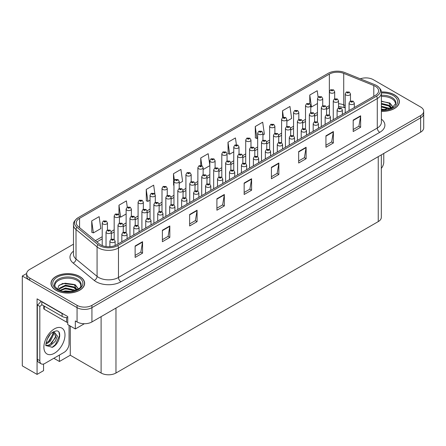 <?xml version="1.0" encoding="UTF-8"?>
<svg xmlns="http://www.w3.org/2000/svg" width="446" height="446" viewBox="0 0 446 446"><rect width="100%" height="100%" fill="white"/><g stroke="black" fill="none" stroke-linecap="round" stroke-linejoin="round"><path stroke-width="0.67" d="M43.563 364.036L43.563 370.648L37.068 374.395L37.068 298.853L67.747 316.565L67.747 324.577L75.329 328.958L75.329 320.947L77.063 321.945A10.514 6.071 0 0 0 91.932 321.945L420.623 132.178A10.514 6.071 0 0 0 423.7 127.891L423.7 113.579A10.514 6.071 0 0 1 420.623 117.872A10.514 6.071 0 0 0 423.7 113.579L423.7 111.294A10.514 6.071 0 0 0 420.623 107.001L373.291 79.672A10.514 6.071 0 0 0 360.296 78.814M84.394 323.724L75.329 328.958M366.255 77.899L365.458 77.899M73.479 244.185L29.731 269.44A10.514 6.071 0 0 0 26.654 273.733A10.514 6.071 0 0 0 29.731 278.025L77.063 305.348A10.514 6.071 0 0 0 91.932 305.348L91.932 307.64L420.623 117.872L91.932 307.64A10.514 6.071 0 0 1 77.063 307.64A10.514 6.071 0 0 0 91.932 307.64L91.932 321.945M37.068 374.395L22.3 365.871L22.3 276.018L77.063 307.64L29.731 280.311A10.514 6.071 0 0 1 26.654 276.018L26.654 273.733M26.66 273.504L22.3 276.018M381.324 154.868L381.324 217.308A10.514 6.071 180 0 1 378.247 221.601L115.971 373.023A10.514 6.071 180 0 1 101.103 373.023L70.273 355.222L70.273 326.037M70.273 355.222L59.418 361.494L59.418 355.055M53.843 358.272L59.418 361.494M381.386 111.355A16.82 9.712 0 0 0 399.354 101.666A16.82 9.712 0 0 0 394.426 94.797A16.82 9.712 0 0 0 381.33 91.976M79.717 276.492A16.82 9.712 0 0 0 61.386 274.39A16.82 9.712 0 0 0 51 283.361A16.82 9.712 0 0 0 55.928 290.229A16.82 9.712 0 0 0 74.259 292.331A16.82 9.712 0 0 0 84.645 283.361A16.82 9.712 0 0 0 79.717 276.492M375.298 86.268A11.217 6.473 180 0 1 378.582 90.845A11.217 6.473 180 0 1 375.298 95.427L116.49 244.848A11.217 6.473 180 0 1 99.374 243.979L78.312 226.613A11.217 6.473 180 0 1 76.283 222.9A11.217 6.473 180 0 1 79.566 218.323L329.354 74.108A11.217 6.473 180 0 1 343.715 73.384L373.798 85.543A11.217 6.473 180 0 1 375.298 86.268M376.569 85.532A13.018 7.515 0 0 0 374.835 84.69L344.752 72.531A13.018 7.515 0 0 0 328.083 73.373L78.295 217.587A13.018 7.515 0 0 0 78.111 217.693A13.018 7.515 0 0 0 76.835 227.209L97.897 244.575A13.018 7.515 0 0 0 117.766 245.579L376.569 96.163A13.018 7.515 0 0 0 376.753 85.638A13.018 7.515 0 0 0 376.569 85.532M135.127 245.991L135.127 257.437L142.558 253.144L142.558 241.699L135.127 245.991M135.127 255.407L140.852 252.101L142.53 242.078A2.804 1.617 -120 0 0 142.558 241.699M140.802 252.129L142.558 253.144M162.383 230.253L162.383 241.699L169.82 237.406L169.82 225.96L162.383 230.253M162.383 239.669L168.109 236.363L169.787 226.339A2.804 1.617 -120 0 0 169.82 225.96M168.058 236.391L169.82 237.406M189.645 214.515L189.645 225.96L197.076 221.668L197.076 210.222L189.645 214.515M189.645 223.931L195.37 220.625L197.048 210.601A2.804 1.617 -120 0 0 197.076 210.222M195.32 220.653L197.076 221.668M216.901 198.777L216.901 210.222L224.332 205.929L224.332 194.484L216.901 198.777M216.901 208.193L222.626 204.887L224.305 194.869A2.804 1.617 -120 0 0 224.332 194.484M222.576 204.915L224.332 205.929M353.193 120.091L353.193 131.537L360.63 127.244L360.63 115.798L353.193 120.091M353.193 129.507L358.918 126.201L360.597 116.177A2.804 1.617 -120 0 0 360.63 115.798M358.868 126.229L360.63 127.244M325.937 135.829L325.937 147.275L333.368 142.982L333.368 131.537L325.937 135.829M325.937 145.245L331.662 141.94L333.34 131.916A2.804 1.617 -120 0 0 333.368 131.537M331.612 141.967L333.368 142.982M298.675 151.568L298.675 163.013L306.112 158.72L306.112 147.275L298.675 151.568M298.675 160.978L304.401 157.672L306.079 147.654A2.804 1.617 -120 0 0 306.112 147.275M304.35 157.706L306.112 158.72M271.419 167.306L271.419 178.751L278.85 174.458L278.85 163.013L271.419 167.306M271.419 176.716L277.144 173.41L278.822 163.392A2.804 1.617 -120 0 0 278.85 163.013M277.094 173.444L278.85 174.458M244.157 183.038L244.157 194.484L251.594 190.197L251.594 178.751L244.157 183.038M244.157 192.455L249.883 189.149L251.561 179.13A2.804 1.617 -120 0 0 251.594 178.751M249.832 189.176L251.594 190.197M91.932 305.348L420.623 115.586A10.514 6.071 0 0 0 423.7 111.294M154.913 194.077L153.664 185.157L146.227 189.45L146.349 200.828M127.288 207.206L126.402 200.895L118.971 205.188L118.971 214.704M91.709 220.926L93.387 232.884L100.824 228.592L99.146 216.633L91.709 220.926L91.831 232.299M236.386 144.694L235.438 137.948L228.001 142.235L228.123 153.614M262.934 134.999L264.372 134.168L262.694 122.21L255.263 126.502L255.38 137.875M286.85 121.189L291.634 118.43L289.956 106.471L282.519 110.764L282.519 117.593M318.11 97.122L317.212 90.733L309.78 95.026L309.78 103.74M179.22 183.328L182.598 181.377L180.92 169.419L173.483 173.711L173.605 185.09M209.843 165.533L208.176 153.68L200.745 157.973L200.745 165.416M203.136 169.519L209.843 165.65M200.745 157.973L201.826 165.7M228.001 142.235L229.679 154.199L233.76 151.841M229.679 154.199L228.001 153.569M255.263 126.502L256.941 138.461L257.676 138.031M256.941 138.461L255.263 137.831M282.519 110.764L283.422 117.181M309.78 95.026L311.459 106.984L317.474 103.511M311.459 106.984L310.767 106.728M173.962 185.224L173.483 185.045M173.483 173.711L174.397 180.206M146.227 189.45L147.905 201.408L150.046 200.176M155.303 197.138L155.303 196.853M147.905 201.408L146.227 200.784M118.971 205.188L120.649 217.146L126.129 213.98M120.649 217.146L119.428 216.689M93.387 232.884L91.709 232.255M334.69 98.817L334.69 91.72A2.626 1.516 180 0 1 333.067 93.119A2.626 1.516 180 0 1 330.202 92.79A2.626 1.516 180 0 1 329.432 91.72L330.48 89.891A1.751 1.054 57.8 0 1 331.411 89.947A0.875 0.507 0 0 0 331.439 90.644A0.875 0.507 0 0 0 332.677 90.644A0.875 0.507 0 0 0 332.677 89.93A0.875 0.507 0 0 0 331.467 89.914L331.824 90.137M331.467 89.914A1.751 0.964 -117.9 0 0 330.648 89.797A1.751 0.964 -117.9 0 0 330.57 89.847M331.802 90.421L331.411 89.947M331.813 90.432L331.802 90.148M350.472 101.03L350.472 93.933A2.626 1.516 180 0 1 348.85 95.338A2.626 1.516 180 0 1 345.985 95.009A2.626 1.516 180 0 1 345.215 93.933L346.263 92.11A1.751 1.054 57.8 0 1 347.2 92.16A0.875 0.507 0 0 0 347.228 92.863A0.875 0.507 0 0 0 348.465 92.863A0.875 0.507 0 0 0 348.465 92.149A0.875 0.507 0 0 0 347.25 92.132L347.607 92.355M347.25 92.132A1.751 0.964 -117.9 0 0 346.43 92.015A1.751 0.964 -117.9 0 0 346.358 92.066M347.585 92.64L347.2 92.16M347.596 92.645L347.585 92.367M354.314 107.542L354.314 103.048A2.626 1.516 180 0 1 352.691 104.448A2.626 1.516 180 0 1 349.826 104.119A2.626 1.516 180 0 1 349.056 103.048L350.104 101.225A1.751 1.054 57.8 0 1 351.041 101.275A0.875 0.507 0 0 0 351.063 101.978A0.875 0.507 0 0 0 352.307 101.978A0.875 0.507 0 0 0 352.307 101.259A0.875 0.507 0 0 0 351.091 101.248L351.448 101.471M351.091 101.248A1.751 0.964 -117.9 0 0 350.272 101.125A1.751 0.964 -117.9 0 0 350.199 101.175M351.426 101.755L351.041 101.275M351.437 101.76L351.426 101.482M383.772 153.452L383.772 162.071A7.008 4.047 -60 0 1 381.324 168.415M322.731 105.719L322.731 98.622A2.626 1.516 180 0 1 321.109 100.021A2.626 1.516 180 0 1 318.243 99.692A2.626 1.516 180 0 1 317.474 98.622L318.522 96.799A1.751 1.054 57.8 0 1 319.453 96.849A0.875 0.507 0 0 0 319.481 97.551A0.875 0.507 0 0 0 320.719 97.551A0.875 0.507 0 0 0 320.719 96.832A0.875 0.507 0 0 0 319.509 96.821L319.866 97.044M319.509 96.821A1.751 0.964 -117.9 0 0 318.689 96.698A1.751 0.964 -117.9 0 0 318.611 96.749M319.843 97.328L319.453 96.849M319.854 97.334L319.843 97.055M310.767 112.626L310.767 105.524A2.626 1.516 180 0 1 309.145 106.928A2.626 1.516 180 0 1 306.285 106.6A2.626 1.516 180 0 1 305.516 105.524L306.564 103.701A1.751 1.054 57.8 0 1 307.495 103.756A0.875 0.507 0 0 0 307.523 104.453A0.875 0.507 0 0 0 308.76 104.453A0.875 0.507 0 0 0 308.76 103.74A0.875 0.507 0 0 0 307.55 103.723L307.907 103.946M307.55 103.723A1.751 0.964 -117.9 0 0 306.731 103.606A1.751 0.964 -117.9 0 0 306.653 103.656M307.885 104.23L307.495 103.756M307.896 104.241L307.885 103.957M298.809 119.528L298.809 112.431A2.626 1.516 180 0 1 297.187 113.83A2.626 1.516 180 0 1 294.321 113.501A2.626 1.516 180 0 1 293.552 112.431L294.6 110.608A1.751 1.054 57.8 0 1 295.536 110.658A0.875 0.507 0 0 0 295.564 111.355A0.875 0.507 0 0 0 296.802 111.355A0.875 0.507 0 0 0 296.802 110.641A0.875 0.507 0 0 0 295.592 110.625L296.534 110.998L295.932 111.143L295.536 110.658M295.943 111.149L295.943 110.853M295.592 110.625A1.751 0.964 -117.9 0 0 294.773 110.508A1.751 0.964 -117.9 0 0 294.695 110.558M295.932 111.143L295.927 110.864M286.85 126.435L286.85 119.333A2.626 1.516 180 0 1 285.228 120.738A2.626 1.516 180 0 1 282.363 120.409A2.626 1.516 180 0 1 281.593 119.333L282.641 117.51A1.751 1.054 57.8 0 1 283.578 117.566A0.875 0.507 0 0 0 283.606 118.262A0.875 0.507 0 0 0 284.843 118.262A0.875 0.507 0 0 0 284.843 117.549A0.875 0.507 0 0 0 283.634 117.532L284.576 117.906L283.974 118.045L283.578 117.566M283.985 118.056L283.985 117.755M283.634 117.532A1.751 0.964 -117.9 0 0 282.814 117.415A1.751 0.964 -117.9 0 0 282.736 117.465M283.974 118.045L283.963 117.766M338.514 107.938L338.514 100.841A2.626 1.516 180 0 1 336.892 102.24A2.626 1.516 180 0 1 334.026 101.911A2.626 1.516 180 0 1 333.257 100.841L334.305 99.018A1.751 1.054 57.8 0 1 335.241 99.068A0.875 0.507 0 0 0 335.264 99.765A0.875 0.507 0 0 0 336.507 99.765A0.875 0.507 0 0 0 336.507 99.051A0.875 0.507 0 0 0 335.292 99.034L336.234 99.408L335.637 99.553L335.241 99.068M335.648 99.558L335.648 99.257M335.292 99.034A1.751 0.964 -117.9 0 0 334.472 98.917A1.751 0.964 -117.9 0 0 334.4 98.967M326.556 114.839L326.556 107.742A2.626 1.516 180 0 1 324.933 109.147A2.626 1.516 180 0 1 322.068 108.818A2.626 1.516 180 0 1 321.298 107.742L322.347 105.919A1.751 1.054 57.8 0 1 323.283 105.97A0.875 0.507 0 0 0 323.305 106.672A0.875 0.507 0 0 0 324.549 106.672A0.875 0.507 0 0 0 324.549 105.953A0.875 0.507 0 0 0 323.333 105.942L323.69 106.165M323.333 105.942A1.751 0.964 -117.9 0 0 322.514 105.825A1.751 0.964 -117.9 0 0 322.436 105.869M323.668 106.449L323.283 105.97M323.679 106.455L323.668 106.176M314.597 121.747L314.597 114.65A2.626 1.516 180 0 1 312.975 116.049A2.626 1.516 180 0 1 310.109 115.72A2.626 1.516 180 0 1 309.34 114.65L310.388 112.827A1.751 1.054 57.8 0 1 311.319 112.877A0.875 0.507 0 0 0 311.347 113.574A0.875 0.507 0 0 0 312.585 113.574A0.875 0.507 0 0 0 312.585 112.86A0.875 0.507 0 0 0 311.375 112.844L311.732 113.067M311.375 112.844A1.751 0.964 -117.9 0 0 310.555 112.726A1.751 0.964 -117.9 0 0 310.477 112.777M311.709 113.356L311.319 112.877M311.721 113.362L311.709 113.083M302.639 128.649L302.639 121.552A2.626 1.516 180 0 1 301.017 122.957A2.626 1.516 180 0 1 298.151 122.628A2.626 1.516 180 0 1 297.382 121.552L298.43 119.729A1.751 1.054 57.8 0 1 299.361 119.779A0.875 0.507 0 0 0 299.389 120.481A0.875 0.507 0 0 0 300.626 120.481A0.875 0.507 0 0 0 300.626 119.762A0.875 0.507 0 0 0 299.417 119.751L300.359 120.125L299.762 120.264L299.361 119.779M299.773 120.269L299.773 119.974M299.417 119.751A1.751 0.964 -117.9 0 0 298.597 119.634A1.751 0.964 -117.9 0 0 298.519 119.679M342.355 114.444L342.355 109.95A2.626 1.516 180 0 1 340.733 111.355A2.626 1.516 180 0 1 337.867 111.026A2.626 1.516 180 0 1 337.098 109.95L338.146 108.127A1.751 1.054 57.8 0 1 339.083 108.183A0.875 0.507 0 0 0 339.105 108.88A0.875 0.507 0 0 0 340.348 108.88A0.875 0.507 0 0 0 340.348 108.166A0.875 0.507 0 0 0 339.133 108.149L340.075 108.523L339.478 108.668L339.083 108.183M339.49 108.673L339.49 108.372M339.133 108.149A1.751 0.964 -117.9 0 0 338.313 108.032A1.751 0.964 -117.9 0 0 338.235 108.083M330.397 121.351L330.397 116.858A2.626 1.516 180 0 1 328.774 118.257A2.626 1.516 180 0 1 325.909 117.928A2.626 1.516 180 0 1 325.14 116.858L326.188 115.035A1.751 1.054 57.8 0 1 327.119 115.085A0.875 0.507 0 0 0 327.147 115.782A0.875 0.507 0 0 0 328.384 115.782A0.875 0.507 0 0 0 328.384 115.068A0.875 0.507 0 0 0 327.174 115.051L327.531 115.28M327.174 115.051A1.751 0.964 -117.9 0 0 326.355 114.934A1.751 0.964 -117.9 0 0 326.277 114.984M327.509 115.564L327.119 115.085M327.52 115.57L327.509 115.291M318.438 128.253L318.438 123.759A2.626 1.516 180 0 1 316.816 125.164A2.626 1.516 180 0 1 313.951 124.835A2.626 1.516 180 0 1 313.181 123.759L314.229 121.936A1.751 1.054 57.8 0 1 315.16 121.992A0.875 0.507 0 0 0 315.188 122.689A0.875 0.507 0 0 0 316.426 122.689A0.875 0.507 0 0 0 316.426 121.975A0.875 0.507 0 0 0 315.216 121.959L315.573 122.182M315.216 121.959A1.751 0.964 -117.9 0 0 314.397 121.842A1.751 0.964 -117.9 0 0 314.318 121.892M315.551 122.466L315.16 121.992M315.562 122.472L315.551 122.193M306.48 135.16L306.48 130.667A2.626 1.516 180 0 1 304.858 132.066A2.626 1.516 180 0 1 301.992 131.737A2.626 1.516 180 0 1 301.223 130.667L302.271 128.844A1.751 1.054 57.8 0 1 303.202 128.894A0.875 0.507 0 0 0 303.23 129.591A0.875 0.507 0 0 0 304.467 129.591A0.875 0.507 0 0 0 304.467 128.877A0.875 0.507 0 0 0 303.258 128.861L304.2 129.234L303.603 129.379L303.202 128.894M303.615 129.385L303.615 129.089M303.258 128.861A1.751 0.964 -117.9 0 0 302.438 128.743A1.751 0.964 -117.9 0 0 302.36 128.794M381.386 96.498A12.967 7.487 180 0 1 391.7 98.661A12.967 7.487 180 0 1 395.424 104.765M391.32 108.244L389.118 103.132L381.386 101.142M381.341 92.077A16.647 9.611 180 0 1 394.303 94.87A16.647 9.611 180 0 1 399.181 101.666A16.647 9.611 180 0 1 381.386 111.249M381.386 109.103L386.141 109.772M381.386 109.822L384.056 109.995M381.386 106.243L388.728 108.099L389.748 108.885M381.386 106.956L389.124 109.092M381.386 103.383L388.728 105.239L391.187 108.311M381.386 104.096L388.728 105.953L390.969 108.406M381.386 101.393L388.382 102.691M389.163 103.054L390.072 103.572L393.06 107.257M381.386 104.258L386.621 104.927M390.25 106.549L391.889 107.96M381.386 107.118L386.621 107.787M381.386 109.978L383.203 110.034M389.325 102.781L390.072 103.216L393.127 107.213M389.241 105.602L392.095 107.854M54.93 286.46A12.967 7.487 180 0 1 62.217 278.901A12.967 7.487 180 0 1 76.991 280.356A12.967 7.487 180 0 1 80.709 286.46M76.612 289.945L74.41 284.827L62.719 283.427L58.51 285.919L57.902 289.342M79.594 276.565A16.647 9.611 180 0 1 84.467 283.361A16.647 9.611 180 0 1 74.192 292.242A16.647 9.611 180 0 1 56.051 290.156A16.647 9.611 180 0 1 51.173 283.361A16.647 9.611 180 0 1 61.453 274.48A16.647 9.611 180 0 1 79.594 276.565M63.293 291.305L65.556 290.876L71.432 291.467M65.35 291.612L69.347 291.69M59.915 290.324L65.556 288.01L74.019 289.8L75.034 290.586M60.461 290.53L65.556 288.729L74.415 290.786M59.123 289.984L59.357 288.25L65.556 285.15L74.019 286.94L76.472 290.006M59.089 289.8L59.357 288.969L65.556 285.864L74.019 287.653L76.26 290.101M43.769 305.811L43.769 308.543A1.751 1.009 0 0 0 44.282 309.256L66.582 322.135A1.751 1.009 0 0 0 67.747 322.43M59.19 285.217L65.066 283.199L73.674 284.386M74.454 284.754L75.357 285.267L78.351 288.952M62.507 286.555L65.066 286.059L71.906 286.622M75.536 288.244L77.175 289.66M62.507 289.415L65.066 288.924L71.906 289.482M66.259 291.69L68.489 291.729M74.61 284.476L75.357 284.91L78.418 288.908M74.532 287.296L77.381 289.549M52.316 347.311L46.116 345.589C45.04 347.356 46.78 335.632 52.031 332.71L55.956 330.943C62.479 329.784 60.015 343.938 52.316 347.311M54.156 331.573L55.711 337.41L49.679 344.769L47.365 345.394L46.016 345.232M46.055 345.41L50.532 345.388L55.087 341.485L57.495 336.117L53.827 331.668L53.197 331.941M47.064 339.439L50.08 334.578M45.949 343.899L47.321 343.403L50.387 341.073L53.71 334.16L53.397 331.841M46.01 343.175L49.595 340.616L52.923 333.703L52.845 332.142M69.063 325.335L69.063 343.766A7.008 4.047 -60 0 1 64.107 352.351L44.778 363.507A7.008 4.047 -60 0 1 41.272 363.858L38.791 362.425A7.008 4.047 -60 0 1 37.341 359.22L37.341 304.964A7.008 4.047 120 0 0 40.943 301.095M41.857 304.713A7.008 4.047 -60 0 1 39.822 306.396L37.341 304.964M41.272 363.858A7.008 4.047 -60 0 1 39.822 360.647L39.822 306.396M63.706 314.235A7.008 4.047 180 0 1 62.122 313.549L41.801 301.814A7.008 4.047 0 0 0 42.013 301.708M62.122 313.549L62.122 316.409A7.008 4.047 0 0 0 67.747 317.574M41.801 301.814L41.801 304.679L62.122 316.409M48.363 341.781L52.868 334.193M51.485 343.621L56.068 335.81M52.043 347.434L55.365 344.669L59.541 335.559L58.95 332.259M274.892 133.337L274.892 126.24A2.626 1.516 180 0 1 273.27 127.64A2.626 1.516 180 0 1 270.404 127.311A2.626 1.516 180 0 1 269.635 126.24L270.683 124.417A1.751 1.054 57.8 0 1 271.62 124.467A0.875 0.507 0 0 0 271.647 125.164A0.875 0.507 0 0 0 272.885 125.164A0.875 0.507 0 0 0 272.885 124.451A0.875 0.507 0 0 0 271.67 124.434L272.612 124.808L272.015 124.952L271.62 124.467M272.027 124.958L272.027 124.663M271.67 124.434A1.751 0.964 -117.9 0 0 270.85 124.317A1.751 0.964 -117.9 0 0 270.778 124.367M262.934 140.245L262.934 133.142A2.626 1.516 180 0 1 261.311 134.547A2.626 1.516 180 0 1 258.446 134.218A2.626 1.516 180 0 1 257.676 133.142L258.725 131.319A1.751 1.054 57.8 0 1 259.661 131.369A0.875 0.507 0 0 0 259.683 132.072A0.875 0.507 0 0 0 260.927 132.072A0.875 0.507 0 0 0 260.927 131.358A0.875 0.507 0 0 0 259.711 131.341L260.654 131.715L260.057 131.854L259.661 131.369M260.068 131.865L260.068 131.564M259.711 131.341A1.751 0.964 -117.9 0 0 258.892 131.224A1.751 0.964 -117.9 0 0 258.819 131.275M260.057 131.854L260.046 131.576M250.975 147.147L250.975 140.05A2.626 1.516 180 0 1 249.353 141.449A2.626 1.516 180 0 1 246.487 141.12A2.626 1.516 180 0 1 245.718 140.05L246.766 138.227A1.751 1.054 57.8 0 1 247.703 138.277A0.875 0.507 0 0 0 247.725 138.974A0.875 0.507 0 0 0 248.968 138.974A0.875 0.507 0 0 0 248.968 138.26A0.875 0.507 0 0 0 247.753 138.243L248.695 138.617L248.099 138.762L247.703 138.277M248.11 138.767L248.11 138.466M247.753 138.243A1.751 0.964 -117.9 0 0 246.933 138.126A1.751 0.964 -117.9 0 0 246.855 138.176M248.099 138.762L248.088 138.483M290.675 135.556L290.675 128.459A2.626 1.516 180 0 1 289.053 129.858A2.626 1.516 180 0 1 286.193 129.53A2.626 1.516 180 0 1 285.423 128.459L286.471 126.631A1.751 1.054 57.8 0 1 287.402 126.686A0.875 0.507 0 0 0 287.43 127.383A0.875 0.507 0 0 0 288.668 127.383A0.875 0.507 0 0 0 288.668 126.67A0.875 0.507 0 0 0 287.458 126.653L287.815 126.876M287.458 126.653A1.751 0.964 -117.9 0 0 286.639 126.536A1.751 0.964 -117.9 0 0 286.561 126.586M287.793 127.166L287.402 126.686M287.804 127.171L287.793 126.893M278.717 142.458L278.717 135.361A2.626 1.516 180 0 1 277.094 136.766A2.626 1.516 180 0 1 274.234 136.437A2.626 1.516 180 0 1 273.459 135.361L274.513 133.538A1.751 1.054 57.8 0 1 275.444 133.588A0.875 0.507 0 0 0 275.472 134.291A0.875 0.507 0 0 0 276.71 134.291A0.875 0.507 0 0 0 276.71 133.571A0.875 0.507 0 0 0 275.5 133.56L275.851 133.783M275.5 133.56A1.751 0.964 -117.9 0 0 274.68 133.438A1.751 0.964 -117.9 0 0 274.602 133.488M275.834 134.068L275.444 133.588M275.84 134.073L275.834 133.794M266.758 149.365L266.758 142.268A2.626 1.516 180 0 1 265.136 143.668A2.626 1.516 180 0 1 262.27 143.339A2.626 1.516 180 0 1 261.501 142.268L262.549 140.44A1.751 1.054 57.8 0 1 263.486 140.496A0.875 0.507 0 0 0 263.514 141.192A0.875 0.507 0 0 0 264.751 141.192A0.875 0.507 0 0 0 264.751 140.479A0.875 0.507 0 0 0 263.541 140.462L263.893 140.685M263.541 140.462A1.751 0.964 -117.9 0 0 262.722 140.345A1.751 0.964 -117.9 0 0 262.644 140.395M263.87 140.975L263.486 140.496M263.881 140.981L263.87 140.696M254.8 156.267L254.8 149.17A2.626 1.516 180 0 1 253.177 150.575A2.626 1.516 180 0 1 250.312 150.246A2.626 1.516 180 0 1 249.543 149.17L250.591 147.347A1.751 1.054 57.8 0 1 251.527 147.397A0.875 0.507 0 0 0 251.555 148.1A0.875 0.507 0 0 0 252.793 148.1A0.875 0.507 0 0 0 252.793 147.381A0.875 0.507 0 0 0 251.583 147.37L251.934 147.593M251.583 147.37A1.751 0.964 -117.9 0 0 250.763 147.247A1.751 0.964 -117.9 0 0 250.685 147.297M251.912 147.877L251.527 147.397M251.923 147.882L251.912 147.604M294.516 142.062L294.516 137.569A2.626 1.516 180 0 1 292.894 138.974A2.626 1.516 180 0 1 290.034 138.645A2.626 1.516 180 0 1 289.264 137.569L290.313 135.746A1.751 1.054 57.8 0 1 291.244 135.796A0.875 0.507 0 0 0 291.271 136.498A0.875 0.507 0 0 0 292.509 136.498A0.875 0.507 0 0 0 292.509 135.785A0.875 0.507 0 0 0 291.299 135.768L291.656 135.991M291.299 135.768A1.751 0.964 -117.9 0 0 290.48 135.651A1.751 0.964 -117.9 0 0 290.402 135.701M291.634 136.275L291.244 135.796M291.645 136.281L291.634 136.002M282.558 148.964L282.558 144.476A2.626 1.516 180 0 1 280.935 145.875A2.626 1.516 180 0 1 278.075 145.547A2.626 1.516 180 0 1 277.3 144.476L278.349 142.653A1.751 1.054 57.8 0 1 279.285 142.703A0.875 0.507 0 0 0 279.313 143.4A0.875 0.507 0 0 0 280.551 143.4A0.875 0.507 0 0 0 280.551 142.687A0.875 0.507 0 0 0 279.341 142.67L280.283 143.043L279.681 143.188L279.285 142.703M279.692 143.194L279.692 142.893M279.341 142.67A1.751 0.964 -117.9 0 0 278.521 142.553A1.751 0.964 -117.9 0 0 278.443 142.603M279.681 143.188L279.675 142.91M270.599 155.871L270.599 151.378A2.626 1.516 180 0 1 268.977 152.783A2.626 1.516 180 0 1 266.111 152.454A2.626 1.516 180 0 1 265.342 151.378L266.39 149.555A1.751 1.054 57.8 0 1 267.327 149.605A0.875 0.507 0 0 0 267.355 150.308A0.875 0.507 0 0 0 268.592 150.308A0.875 0.507 0 0 0 268.592 149.594A0.875 0.507 0 0 0 267.383 149.577L268.325 149.951L267.723 150.09L267.327 149.605M267.734 150.096L267.734 149.8M267.383 149.577A1.751 0.964 -117.9 0 0 266.563 149.46A1.751 0.964 -117.9 0 0 266.485 149.51M267.723 150.09L267.712 149.811M258.641 162.773L258.641 158.285A2.626 1.516 180 0 1 257.019 159.685A2.626 1.516 180 0 1 254.153 159.356A2.626 1.516 180 0 1 253.384 158.285L254.432 156.462A1.751 1.054 57.8 0 1 255.368 156.513A0.875 0.507 0 0 0 255.396 157.209A0.875 0.507 0 0 0 256.634 157.209A0.875 0.507 0 0 0 256.634 156.496A0.875 0.507 0 0 0 255.419 156.479L256.366 156.853L255.764 156.998L255.368 156.513M255.775 157.003L255.775 156.702M255.419 156.479A1.751 0.964 -117.9 0 0 254.599 156.362A1.751 0.964 -117.9 0 0 254.527 156.412M255.764 156.998L255.753 156.719M239.017 154.054L239.017 146.951A2.626 1.516 180 0 1 237.395 148.356A2.626 1.516 180 0 1 234.529 148.027A2.626 1.516 180 0 1 233.76 146.951L234.808 145.128A1.751 1.054 57.8 0 1 235.739 145.179A0.875 0.507 0 0 0 235.767 145.881A0.875 0.507 0 0 0 237.004 145.881A0.875 0.507 0 0 0 237.004 145.167A0.875 0.507 0 0 0 235.795 145.151L236.737 145.524L236.14 145.664L235.739 145.179M236.151 145.669L236.151 145.374M235.795 145.151A1.751 0.964 -117.9 0 0 234.975 145.034A1.751 0.964 -117.9 0 0 234.897 145.084M227.059 160.956L227.059 153.859A2.626 1.516 180 0 1 225.436 155.258A2.626 1.516 180 0 1 222.571 154.929A2.626 1.516 180 0 1 221.801 153.859L222.849 152.036A1.751 1.054 57.8 0 1 223.78 152.086A0.875 0.507 0 0 0 223.808 152.783A0.875 0.507 0 0 0 225.046 152.783A0.875 0.507 0 0 0 225.046 152.069A0.875 0.507 0 0 0 223.836 152.053L224.778 152.426L224.182 152.571L223.78 152.086M224.193 152.577L224.193 152.276M223.836 152.053A1.751 0.964 -117.9 0 0 223.017 151.935A1.751 0.964 -117.9 0 0 222.939 151.986M224.182 152.571L224.171 152.292M215.095 167.863L215.095 160.761A2.626 1.516 180 0 1 213.472 162.166A2.626 1.516 180 0 1 210.612 161.837A2.626 1.516 180 0 1 209.843 160.761L210.891 158.938A1.751 1.054 57.8 0 1 211.822 158.988A0.875 0.507 0 0 0 211.85 159.69A0.875 0.507 0 0 0 213.088 159.69A0.875 0.507 0 0 0 213.088 158.971A0.875 0.507 0 0 0 211.878 158.96L212.82 159.334L212.224 159.473L211.822 158.988M212.235 159.478L212.235 159.183M211.878 158.96A1.751 0.964 -117.9 0 0 211.058 158.843A1.751 0.964 -117.9 0 0 210.98 158.887M212.224 159.473L212.212 159.194M203.136 174.765L203.136 167.668A2.626 1.516 180 0 1 201.514 169.067A2.626 1.516 180 0 1 198.654 168.739A2.626 1.516 180 0 1 197.879 167.668L198.933 165.845A1.751 1.054 57.8 0 1 199.864 165.895A0.875 0.507 0 0 0 199.892 166.592A0.875 0.507 0 0 0 201.129 166.592A0.875 0.507 0 0 0 201.129 165.879A0.875 0.507 0 0 0 199.919 165.862L200.862 166.235L200.26 166.38L199.864 165.895M200.271 166.386L200.271 166.085M199.919 165.862A1.751 0.964 -117.9 0 0 199.1 165.745A1.751 0.964 -117.9 0 0 199.022 165.795M200.26 166.38L200.254 166.102M191.178 181.673L191.178 174.57A2.626 1.516 180 0 1 189.556 175.975A2.626 1.516 180 0 1 186.69 175.646A2.626 1.516 180 0 1 185.921 174.57L186.969 172.747A1.751 1.054 57.8 0 1 187.905 172.797A0.875 0.507 0 0 0 187.933 173.5A0.875 0.507 0 0 0 189.171 173.5A0.875 0.507 0 0 0 189.171 172.78A0.875 0.507 0 0 0 187.961 172.769L188.903 173.143L188.301 173.282L187.905 172.797M188.312 173.288L188.312 172.992M187.961 172.769A1.751 0.964 -117.9 0 0 187.142 172.652A1.751 0.964 -117.9 0 0 187.064 172.697M188.301 173.282L188.29 173.003M179.22 188.574L179.22 181.477A2.626 1.516 180 0 1 177.597 182.877A2.626 1.516 180 0 1 174.732 182.548A2.626 1.516 180 0 1 173.962 181.477L175.01 179.649A1.751 1.054 57.8 0 1 175.947 179.705A0.875 0.507 0 0 0 175.975 180.401A0.875 0.507 0 0 0 177.213 180.401A0.875 0.507 0 0 0 177.213 179.688A0.875 0.507 0 0 0 176.003 179.671L176.945 180.045L176.343 180.19L175.947 179.705M176.354 180.195L176.354 179.894M176.003 179.671A1.751 0.964 -117.9 0 0 175.183 179.554A1.751 0.964 -117.9 0 0 175.105 179.604M176.343 180.19L176.332 179.911M242.841 163.175L242.841 156.078A2.626 1.516 180 0 1 241.219 157.477A2.626 1.516 180 0 1 238.354 157.148A2.626 1.516 180 0 1 237.584 156.078L238.632 154.249A1.751 1.054 57.8 0 1 239.569 154.305A0.875 0.507 0 0 0 239.591 155.002A0.875 0.507 0 0 0 240.834 155.002A0.875 0.507 0 0 0 240.834 154.288A0.875 0.507 0 0 0 239.619 154.271L239.976 154.494M239.619 154.271A1.751 0.964 -117.9 0 0 238.8 154.154A1.751 0.964 -117.9 0 0 238.727 154.205M239.954 154.779L239.569 154.305M239.965 154.79L239.954 154.506M230.883 170.077L230.883 162.98A2.626 1.516 180 0 1 229.261 164.384A2.626 1.516 180 0 1 226.395 164.056A2.626 1.516 180 0 1 225.626 162.98L226.674 161.157A1.751 1.054 57.8 0 1 227.611 161.207A0.875 0.507 0 0 0 227.633 161.909A0.875 0.507 0 0 0 228.876 161.909A0.875 0.507 0 0 0 228.876 161.19A0.875 0.507 0 0 0 227.661 161.179L228.017 161.402M227.661 161.179A1.751 0.964 -117.9 0 0 226.841 161.056A1.751 0.964 -117.9 0 0 226.763 161.106M227.995 161.686L227.611 161.207M228.006 161.692L227.995 161.413M218.925 176.978L218.925 169.887A2.626 1.516 180 0 1 217.302 171.286A2.626 1.516 180 0 1 214.437 170.957A2.626 1.516 180 0 1 213.667 169.887L214.716 168.058A1.751 1.054 57.8 0 1 215.647 168.114A0.875 0.507 0 0 0 215.674 168.811A0.875 0.507 0 0 0 216.912 168.811A0.875 0.507 0 0 0 216.912 168.097A0.875 0.507 0 0 0 215.702 168.081L216.645 168.454L216.048 168.599L215.647 168.114M216.059 168.605L216.059 168.304M215.702 168.081A1.751 0.964 -117.9 0 0 214.883 167.964A1.751 0.964 -117.9 0 0 214.805 168.014M206.966 183.886L206.966 176.789A2.626 1.516 180 0 1 205.344 178.188A2.626 1.516 180 0 1 202.478 177.859A2.626 1.516 180 0 1 201.709 176.789L202.757 174.966A1.751 1.054 57.8 0 1 203.688 175.016A0.875 0.507 0 0 0 203.716 175.718A0.875 0.507 0 0 0 204.954 175.718A0.875 0.507 0 0 0 204.954 174.999A0.875 0.507 0 0 0 203.744 174.983L204.101 175.211M203.744 174.983A1.751 0.964 -117.9 0 0 202.924 174.865A1.751 0.964 -117.9 0 0 202.846 174.916M204.078 175.495L203.688 175.016M204.09 175.501L204.078 175.222M195.008 190.788L195.008 183.691A2.626 1.516 180 0 1 193.386 185.096A2.626 1.516 180 0 1 190.52 184.767A2.626 1.516 180 0 1 189.751 183.691L190.799 181.868A1.751 1.054 57.8 0 1 191.73 181.923A0.875 0.507 0 0 0 191.758 182.62A0.875 0.507 0 0 0 192.995 182.62A0.875 0.507 0 0 0 192.995 181.907A0.875 0.507 0 0 0 191.786 181.89L192.142 182.113M191.786 181.89A1.751 0.964 -117.9 0 0 190.966 181.773A1.751 0.964 -117.9 0 0 190.888 181.823M192.12 182.397L191.73 181.923M192.131 182.408L192.12 182.124M183.044 197.695L183.044 190.598A2.626 1.516 180 0 1 181.422 191.997A2.626 1.516 180 0 1 178.562 191.668A2.626 1.516 180 0 1 177.792 190.598L178.84 188.775A1.751 1.054 57.8 0 1 179.771 188.825A0.875 0.507 0 0 0 179.799 189.522A0.875 0.507 0 0 0 181.037 189.522A0.875 0.507 0 0 0 181.037 188.809A0.875 0.507 0 0 0 179.827 188.792L180.769 189.165L180.173 189.31L179.771 188.825M180.184 189.316L180.184 189.02M179.827 188.792A1.751 0.964 -117.9 0 0 179.008 188.675A1.751 0.964 -117.9 0 0 178.93 188.725M246.683 169.681L246.683 165.187A2.626 1.516 180 0 1 245.06 166.592A2.626 1.516 180 0 1 242.195 166.263A2.626 1.516 180 0 1 241.425 165.187L242.473 163.364A1.751 1.054 57.8 0 1 243.41 163.414A0.875 0.507 0 0 0 243.432 164.117A0.875 0.507 0 0 0 244.676 164.117A0.875 0.507 0 0 0 244.676 163.398A0.875 0.507 0 0 0 243.46 163.387L244.402 163.76L243.806 163.899L243.41 163.414M243.817 163.905L243.817 163.61M243.46 163.387A1.751 0.964 -117.9 0 0 242.641 163.269A1.751 0.964 -117.9 0 0 242.568 163.314M243.806 163.899L243.795 163.621M234.724 176.583L234.724 172.095A2.626 1.516 180 0 1 233.102 173.494A2.626 1.516 180 0 1 230.236 173.165A2.626 1.516 180 0 1 229.467 172.095L230.515 170.272A1.751 1.054 57.8 0 1 231.452 170.322A0.875 0.507 0 0 0 231.474 171.019A0.875 0.507 0 0 0 232.717 171.019A0.875 0.507 0 0 0 232.717 170.305A0.875 0.507 0 0 0 231.502 170.288L232.444 170.662L231.848 170.807L231.452 170.322M231.859 170.812L231.859 170.511M231.502 170.288A1.751 0.964 -117.9 0 0 230.682 170.171A1.751 0.964 -117.9 0 0 230.604 170.221M222.766 183.49L222.766 178.997A2.626 1.516 180 0 1 221.144 180.401A2.626 1.516 180 0 1 218.278 180.072A2.626 1.516 180 0 1 217.509 178.997L218.557 177.174A1.751 1.054 57.8 0 1 219.488 177.224A0.875 0.507 0 0 0 219.516 177.926A0.875 0.507 0 0 0 220.753 177.926A0.875 0.507 0 0 0 220.753 177.207A0.875 0.507 0 0 0 219.543 177.196L220.486 177.569L219.889 177.709L219.488 177.224M219.9 177.714L219.9 177.419M219.543 177.196A1.751 0.964 -117.9 0 0 218.724 177.079A1.751 0.964 -117.9 0 0 218.646 177.123M219.889 177.709L219.878 177.43M210.807 190.392L210.807 185.904A2.626 1.516 180 0 1 209.185 187.303A2.626 1.516 180 0 1 206.32 186.974A2.626 1.516 180 0 1 205.55 185.904L206.598 184.075A1.751 1.054 57.8 0 1 207.529 184.131A0.875 0.507 0 0 0 207.557 184.828A0.875 0.507 0 0 0 208.795 184.828A0.875 0.507 0 0 0 208.795 184.114A0.875 0.507 0 0 0 207.585 184.098L208.527 184.471L207.931 184.616L207.529 184.131M207.942 184.622L207.942 184.321M207.585 184.098A1.751 0.964 -117.9 0 0 206.766 183.981A1.751 0.964 -117.9 0 0 206.688 184.031M207.931 184.616L207.92 184.337M198.849 197.299L198.849 192.806A2.626 1.516 180 0 1 197.221 194.211A2.626 1.516 180 0 1 194.361 193.882A2.626 1.516 180 0 1 193.592 192.806L194.64 190.983A1.751 1.054 57.8 0 1 195.571 191.033A0.875 0.507 0 0 0 195.599 191.735A0.875 0.507 0 0 0 196.837 191.735A0.875 0.507 0 0 0 196.837 191.016A0.875 0.507 0 0 0 195.627 191.005L196.569 191.379L195.972 191.518L195.571 191.033M195.984 191.524L195.984 191.228M195.627 191.005A1.751 0.964 -117.9 0 0 194.807 190.882A1.751 0.964 -117.9 0 0 194.729 190.933M186.885 204.201L186.885 199.713A2.626 1.516 180 0 1 185.263 201.113A2.626 1.516 180 0 1 182.403 200.784A2.626 1.516 180 0 1 181.628 199.713L182.682 197.885A1.751 1.054 57.8 0 1 183.613 197.94A0.875 0.507 0 0 0 183.64 198.637A0.875 0.507 0 0 0 184.878 198.637A0.875 0.507 0 0 0 184.878 197.924A0.875 0.507 0 0 0 183.668 197.907L184.611 198.28L184.008 198.425L183.613 197.94M184.02 198.431L184.02 198.13M183.668 197.907A1.751 0.964 -117.9 0 0 182.849 197.79A1.751 0.964 -117.9 0 0 182.771 197.84M184.008 198.425L184.003 198.141M167.261 195.482L167.261 188.379A2.626 1.516 180 0 1 165.639 189.784A2.626 1.516 180 0 1 162.773 189.455A2.626 1.516 180 0 1 162.004 188.379L163.052 186.556A1.751 1.054 57.8 0 1 163.989 186.606A0.875 0.507 0 0 0 164.011 187.309A0.875 0.507 0 0 0 165.254 187.309A0.875 0.507 0 0 0 165.254 186.59A0.875 0.507 0 0 0 164.039 186.579L164.981 186.952L164.384 187.091L163.989 186.606M164.396 187.097L164.396 186.802M164.039 186.579A1.751 0.964 -117.9 0 0 163.219 186.456A1.751 0.964 -117.9 0 0 163.147 186.506M164.384 187.091L164.373 186.813M155.303 202.384L155.303 195.287A2.626 1.516 180 0 1 153.68 196.686A2.626 1.516 180 0 1 150.815 196.357A2.626 1.516 180 0 1 150.046 195.287L151.094 193.458A1.751 1.054 57.8 0 1 152.03 193.514A0.875 0.507 0 0 0 152.053 194.211A0.875 0.507 0 0 0 153.296 194.211A0.875 0.507 0 0 0 153.296 193.497A0.875 0.507 0 0 0 152.08 193.48L153.023 193.854L152.426 193.999L152.03 193.514M152.437 194.004L152.437 193.703M152.08 193.48A1.751 0.964 -117.9 0 0 151.261 193.363A1.751 0.964 -117.9 0 0 151.183 193.413M143.344 209.285L143.344 202.189A2.626 1.516 180 0 1 141.722 203.593A2.626 1.516 180 0 1 138.857 203.264A2.626 1.516 180 0 1 138.087 202.189L139.135 200.365A1.751 1.054 57.8 0 1 140.066 200.416A0.875 0.507 0 0 0 140.094 201.118A0.875 0.507 0 0 0 141.332 201.118A0.875 0.507 0 0 0 141.332 200.399A0.875 0.507 0 0 0 140.122 200.388L141.064 200.756L140.468 200.901L140.066 200.416M140.479 200.906L140.479 200.611M140.122 200.388A1.751 0.964 -117.9 0 0 139.303 200.265A1.751 0.964 -117.9 0 0 139.224 200.315M140.468 200.901L140.457 200.622M131.386 216.193L131.386 209.096A2.626 1.516 180 0 1 129.764 210.495A2.626 1.516 180 0 1 126.898 210.166A2.626 1.516 180 0 1 126.129 209.096L127.177 207.267A1.751 1.054 57.8 0 1 128.108 207.323A0.875 0.507 0 0 0 128.136 208.02A0.875 0.507 0 0 0 129.373 208.02A0.875 0.507 0 0 0 129.373 207.306A0.875 0.507 0 0 0 128.164 207.29L129.106 207.663L128.509 207.808L128.108 207.323M128.52 207.814L128.52 207.513M128.164 207.29A1.751 0.964 -117.9 0 0 127.344 207.173A1.751 0.964 -117.9 0 0 127.266 207.223M128.509 207.808L128.498 207.524M119.428 223.095L119.428 215.998A2.626 1.516 180 0 1 117.805 217.403A2.626 1.516 180 0 1 114.94 217.074A2.626 1.516 180 0 1 114.17 215.998L115.219 214.175A1.751 1.054 57.8 0 1 116.15 214.225A0.875 0.507 0 0 0 116.177 214.927A0.875 0.507 0 0 0 117.415 214.927A0.875 0.507 0 0 0 117.415 214.208A0.875 0.507 0 0 0 116.205 214.197L117.147 214.565L116.551 214.71L116.15 214.225M116.562 214.716L116.562 214.42M116.205 214.197A1.751 0.964 -117.9 0 0 115.386 214.074A1.751 0.964 -117.9 0 0 115.308 214.125M107.464 230.002L107.464 222.905A2.626 1.516 180 0 1 105.841 224.305A2.626 1.516 180 0 1 102.981 223.976A2.626 1.516 180 0 1 102.212 222.905L103.26 221.077A1.751 1.054 57.8 0 1 104.191 221.132A0.875 0.507 0 0 0 104.219 221.829A0.875 0.507 0 0 0 105.457 221.829A0.875 0.507 0 0 0 105.457 221.116A0.875 0.507 0 0 0 104.247 221.099L105.189 221.472L104.593 221.617L104.191 221.132M104.247 221.099A1.751 0.964 -117.9 0 0 103.427 220.982A1.751 0.964 -117.9 0 0 103.349 221.032M171.086 204.597L171.086 197.5A2.626 1.516 180 0 1 169.463 198.905A2.626 1.516 180 0 1 166.598 198.576A2.626 1.516 180 0 1 165.828 197.5L166.876 195.677A1.751 1.054 57.8 0 1 167.813 195.727A0.875 0.507 0 0 0 167.841 196.43A0.875 0.507 0 0 0 169.079 196.43A0.875 0.507 0 0 0 169.079 195.716A0.875 0.507 0 0 0 167.869 195.699L168.811 196.073L168.209 196.212L167.813 195.727M168.22 196.223L168.22 195.922M167.869 195.699A1.751 0.964 -117.9 0 0 167.049 195.582A1.751 0.964 -117.9 0 0 166.971 195.632M168.209 196.212L168.203 195.933M159.127 211.504L159.127 204.407A2.626 1.516 180 0 1 157.505 205.807A2.626 1.516 180 0 1 154.639 205.478A2.626 1.516 180 0 1 153.87 204.407L154.918 202.584A1.751 1.054 57.8 0 1 155.855 202.635A0.875 0.507 0 0 0 155.883 203.331A0.875 0.507 0 0 0 157.12 203.331A0.875 0.507 0 0 0 157.12 202.618A0.875 0.507 0 0 0 155.91 202.601L156.853 202.975L156.251 203.12L155.855 202.635M156.262 203.125L156.262 202.83M155.91 202.601A1.751 0.964 -117.9 0 0 155.091 202.484A1.751 0.964 -117.9 0 0 155.013 202.534M156.251 203.12L156.239 202.841M147.169 218.406L147.169 211.309A2.626 1.516 180 0 1 145.547 212.714A2.626 1.516 180 0 1 142.681 212.385A2.626 1.516 180 0 1 141.912 211.309L142.96 209.486A1.751 1.054 57.8 0 1 143.896 209.536A0.875 0.507 0 0 0 143.919 210.239A0.875 0.507 0 0 0 145.162 210.239A0.875 0.507 0 0 0 145.162 209.525A0.875 0.507 0 0 0 143.946 209.508L144.889 209.882L144.292 210.021L143.896 209.536M144.303 210.027L144.303 209.731M143.946 209.508A1.751 0.964 -117.9 0 0 143.127 209.391A1.751 0.964 -117.9 0 0 143.055 209.442M144.292 210.021L144.281 209.743M135.21 225.314L135.21 218.217A2.626 1.516 180 0 1 133.588 219.616A2.626 1.516 180 0 1 130.723 219.287A2.626 1.516 180 0 1 129.953 218.217L131.001 216.394A1.751 1.054 57.8 0 1 131.938 216.444A0.875 0.507 0 0 0 131.96 217.141A0.875 0.507 0 0 0 133.203 217.141A0.875 0.507 0 0 0 133.203 216.427A0.875 0.507 0 0 0 131.988 216.41L132.93 216.784L132.334 216.929L131.938 216.444M132.345 216.934L132.345 216.633M131.988 216.41A1.751 0.964 -117.9 0 0 131.169 216.293A1.751 0.964 -117.9 0 0 131.091 216.343M132.334 216.929L132.323 216.65M123.252 232.215L123.252 225.119A2.626 1.516 180 0 1 121.63 226.523A2.626 1.516 180 0 1 118.764 226.194A2.626 1.516 180 0 1 117.995 225.119L119.043 223.295A1.751 1.054 57.8 0 1 119.98 223.346A0.875 0.507 0 0 0 120.002 224.048A0.875 0.507 0 0 0 121.245 224.048A0.875 0.507 0 0 0 121.245 223.335A0.875 0.507 0 0 0 120.03 223.318L120.972 223.691L120.375 223.831L119.98 223.346M120.387 223.836L120.387 223.541M120.03 223.318A1.751 0.964 -117.9 0 0 119.21 223.201A1.751 0.964 -117.9 0 0 119.132 223.251M120.375 223.831L120.364 223.552M111.294 239.123L111.294 232.026A2.626 1.516 180 0 1 109.671 233.425A2.626 1.516 180 0 1 106.806 233.096A2.626 1.516 180 0 1 106.036 232.026L107.085 230.203A1.751 1.054 57.8 0 1 108.016 230.253A0.875 0.507 0 0 0 108.044 230.95A0.875 0.507 0 0 0 109.281 230.95A0.875 0.507 0 0 0 109.281 230.236A0.875 0.507 0 0 0 108.071 230.22L109.014 230.593L108.417 230.738L108.016 230.253M108.428 230.744L108.428 230.443M108.071 230.22A1.751 0.964 -117.9 0 0 107.252 230.103A1.751 0.964 -117.9 0 0 107.174 230.153M174.927 211.109L174.927 206.615A2.626 1.516 180 0 1 173.304 208.02A2.626 1.516 180 0 1 170.439 207.691A2.626 1.516 180 0 1 169.67 206.615L170.718 204.792A1.751 1.054 57.8 0 1 171.654 204.842A0.875 0.507 0 0 0 171.682 205.545A0.875 0.507 0 0 0 172.92 205.545A0.875 0.507 0 0 0 172.92 204.825A0.875 0.507 0 0 0 171.71 204.814L172.652 205.182L172.05 205.327L171.654 204.842M172.061 205.333L172.061 205.037M171.71 204.814A1.751 0.964 -117.9 0 0 170.89 204.692A1.751 0.964 -117.9 0 0 170.812 204.742M172.05 205.327L172.039 205.049M162.968 218.01L162.968 213.523A2.626 1.516 180 0 1 161.346 214.922A2.626 1.516 180 0 1 158.481 214.593A2.626 1.516 180 0 1 157.711 213.523L158.759 211.694A1.751 1.054 57.8 0 1 159.696 211.75A0.875 0.507 0 0 0 159.724 212.447A0.875 0.507 0 0 0 160.961 212.447A0.875 0.507 0 0 0 160.961 211.733A0.875 0.507 0 0 0 159.752 211.716L160.694 212.09L160.092 212.235L159.696 211.75M160.103 212.24L160.103 211.939M159.752 211.716A1.751 0.964 -117.9 0 0 158.932 211.599A1.751 0.964 -117.9 0 0 158.854 211.649M151.01 224.918L151.01 220.424A2.626 1.516 180 0 1 149.388 221.829A2.626 1.516 180 0 1 146.522 221.5A2.626 1.516 180 0 1 145.753 220.424L146.801 218.601A1.751 1.054 57.8 0 1 147.738 218.651A0.875 0.507 0 0 0 147.76 219.354A0.875 0.507 0 0 0 149.003 219.354A0.875 0.507 0 0 0 149.003 218.635A0.875 0.507 0 0 0 147.788 218.624L148.73 218.992L148.133 219.137L147.738 218.651M148.144 219.142L148.144 218.847M147.788 218.624A1.751 0.964 -117.9 0 0 146.968 218.501A1.751 0.964 -117.9 0 0 146.896 218.551M148.133 219.137L148.122 218.858M139.052 231.82L139.052 227.332A2.626 1.516 180 0 1 137.429 228.731A2.626 1.516 180 0 1 134.564 228.402A2.626 1.516 180 0 1 133.794 227.332L134.843 225.503A1.751 1.054 57.8 0 1 135.779 225.559A0.875 0.507 0 0 0 135.801 226.256A0.875 0.507 0 0 0 137.045 226.256A0.875 0.507 0 0 0 137.045 225.542A0.875 0.507 0 0 0 135.829 225.525L136.771 225.899L136.175 226.044L135.779 225.559M136.186 226.05L136.186 225.748M135.829 225.525A1.751 0.964 -117.9 0 0 135.01 225.408A1.751 0.964 -117.9 0 0 134.932 225.459M136.175 226.044L136.164 225.76M127.093 238.727L127.093 234.234A2.626 1.516 180 0 1 125.471 235.633A2.626 1.516 180 0 1 122.605 235.304A2.626 1.516 180 0 1 121.836 234.234L122.884 232.411A1.751 1.054 57.8 0 1 123.815 232.461A0.875 0.507 0 0 0 123.843 233.163A0.875 0.507 0 0 0 125.081 233.163A0.875 0.507 0 0 0 125.081 232.444A0.875 0.507 0 0 0 123.871 232.427L124.813 232.801L124.217 232.946L123.815 232.461M124.228 232.951L124.228 232.656M123.871 232.427A1.751 0.964 -117.9 0 0 123.051 232.31A1.751 0.964 -117.9 0 0 122.973 232.36M124.217 232.946L124.205 232.667M115.135 245.512L115.135 241.135A2.626 1.516 180 0 1 113.513 242.54A2.626 1.516 180 0 1 110.647 242.211A2.626 1.516 180 0 1 109.878 241.135L110.926 239.312A1.751 1.054 57.8 0 1 111.857 239.368A0.875 0.507 0 0 0 111.885 240.065A0.875 0.507 0 0 0 113.122 240.065A0.875 0.507 0 0 0 113.122 239.351A0.875 0.507 0 0 0 111.913 239.335L112.855 239.708L112.258 239.853L111.857 239.368M112.269 239.859L112.269 239.558M111.913 239.335A1.751 0.964 -117.9 0 0 111.093 239.218A1.751 0.964 -117.9 0 0 111.015 239.268M420.623 132.178L420.623 115.586M77.063 321.945L77.063 305.348M115.971 373.023L115.971 308.069M378.247 221.601L378.247 156.646M101.103 373.023L101.103 316.654M381.386 119.115A17.522 10.119 180 0 1 379.758 132.339L120.95 281.76A3.507 2.024 60 0 1 118.474 277.468L377.277 128.047A14.016 8.095 0 0 0 381.386 122.321L381.386 92.852A14.016 8.095 180 0 1 377.277 98.572A3.507 2.024 -120 0 0 376.569 96.163M120.95 281.76A17.522 10.119 180 0 1 96.169 281.76A17.522 10.119 180 0 1 94.206 280.406L73.144 263.04A17.522 10.119 180 0 1 73.479 251.165M98.65 277.468A14.016 8.095 0 0 0 118.474 277.468L118.474 247.993A14.016 8.095 180 0 1 97.077 246.911L76.015 229.545A14.016 8.095 180 0 1 73.479 224.901L73.479 254.376A14.016 8.095 0 0 0 76.015 259.014L97.077 276.386A14.016 8.095 0 0 0 98.65 277.468M76.835 227.209A3.507 2.341 129.5 0 0 76.015 229.545L76.015 259.014A3.507 2.341 -50.5 0 1 73.144 263.04M97.897 244.575A3.507 2.341 129.5 0 0 97.077 246.911L97.077 276.386A3.507 2.341 -50.5 0 1 94.206 280.406M117.766 245.579A3.507 2.024 60 0 1 118.474 247.993L377.277 98.572L377.277 128.047A3.507 2.024 60 0 0 379.758 132.339M29.731 278.025L29.731 280.311M79.566 218.323L79.566 227.65M373.798 85.543L373.798 96.291M343.715 73.384L343.715 104.86A11.217 6.473 0 0 0 338.514 103.723M345.215 105.462L343.715 104.86A6.305 2.955 -68 0 0 344.97 107.72L338.514 106.382M329.432 105.54A11.217 6.473 0 0 0 329.354 105.585L326.489 107.235M329.354 74.108L329.354 105.585A6.305 3.64 60 0 1 328.05 108.473L326.556 109.331M317.474 112.442L314.53 114.143M305.516 119.35L302.572 121.044M293.552 126.251L290.614 127.952M281.593 133.159L278.655 134.854M269.635 140.061L266.697 141.761M257.676 146.968L254.738 148.663M245.718 153.87L242.78 155.57M233.76 160.777L230.816 162.472M221.801 167.679L218.858 169.38M209.843 174.587L206.899 176.281M197.879 181.489L194.941 183.183M185.921 188.39L182.983 190.091M173.962 195.298L171.024 196.993M162.004 202.2L159.066 203.9M150.046 209.107L147.108 210.802M138.087 216.009L135.144 217.709M126.129 222.916L123.185 224.611M114.17 229.818L111.227 231.519M102.212 236.726L95.366 240.678M244.157 183.401L251.561 179.13M271.419 167.668L278.822 163.392M298.675 151.93L306.079 147.654M325.937 136.192L333.34 131.916M353.193 120.453L360.597 116.177M216.901 199.139L224.305 194.869M189.645 214.877L197.048 210.601M162.383 230.615L169.787 226.339M135.127 246.354L142.53 242.078M381.386 95.282A13.324 7.694 180 0 1 391.956 97.507A13.324 7.694 180 0 1 395.825 103.5L391.822 107.999L381.386 110.017M381.386 92.991A15.069 8.703 180 0 1 393.188 95.511A15.069 8.703 180 0 1 396.226 105.295A15.069 8.703 180 0 1 381.386 110.34M54.529 285.2A13.324 7.694 180 0 1 62.284 277.646A13.324 7.694 180 0 1 77.247 279.207A13.324 7.694 180 0 1 81.111 285.2C82.332 289.699 65.791 294.773 58.041 289.426C55.053 286.912 53.882 285.507 54.529 285.2M78.479 277.206A15.069 8.703 180 0 1 78.479 289.51A15.069 8.703 180 0 1 57.166 289.51A15.069 8.703 180 0 1 57.166 277.206A15.069 8.703 180 0 1 78.479 277.206M66.582 322.135L66.582 317.585M44.282 309.256L44.282 306.107M54.44 353.238A14.93 8.619 -60 0 1 43.886 347.139A14.93 8.619 -60 0 1 54.44 328.858A14.93 8.619 -60 0 1 64.999 334.952A14.93 8.619 -60 0 1 54.44 353.238M46.022 345.265A7.922 4.571 120 0 0 47.365 345.394M39.822 360.647L37.341 359.22M78.111 217.693C74.627 220.279 73.083 222.682 73.479 224.901M376.753 85.638C380.209 88.18 381.754 90.583 381.386 92.852M329.432 107.793L328.05 108.473M317.474 114.577L314.597 116.239M305.516 121.479L302.639 123.141M293.552 128.387L290.675 130.048M281.593 135.289L278.717 136.95M269.635 142.196L266.758 143.857M257.676 149.098L254.8 150.759M245.718 156.005L242.841 157.667M233.76 162.907L230.883 164.568M221.801 169.815L218.925 171.476M209.843 176.716L206.966 178.378M197.879 183.624L195.008 185.285M185.921 190.526L183.044 192.187M173.962 197.433L171.086 199.089M162.004 204.335L159.127 205.996M150.046 211.242L147.169 212.898M138.087 218.144L135.21 219.806M126.129 225.052L123.252 226.707M114.17 231.953L111.294 233.615M102.212 238.855L96.888 241.933M334.69 91.72L333.552 89.841L330.648 89.797M329.432 115.09L329.432 91.72M350.472 93.933L349.341 92.06L346.43 92.015M345.215 112.793L345.215 93.933M354.314 103.048L353.182 101.175L350.272 101.125M349.056 110.575L349.056 103.048M322.731 98.622L321.594 96.749L318.689 96.698M317.474 121.992L317.474 98.622M310.767 105.524L309.635 103.65L306.731 103.606M305.516 128.9L305.516 105.524M298.809 112.431L297.677 110.558L294.773 110.508M293.552 135.801L293.552 112.431M286.85 119.333L285.719 117.46L282.814 117.415M281.593 142.709L281.593 119.333M338.514 100.841L337.382 98.962L334.472 98.917M333.257 119.695L333.257 100.841M326.556 107.742L325.424 105.869L322.514 105.825M321.298 126.603L321.298 107.742M314.597 114.65L313.466 112.771L310.555 112.726M309.34 133.505L309.34 114.65M302.639 121.552L301.502 119.679L298.597 119.634M297.382 140.412L297.382 121.552M342.355 109.95L341.223 108.077L338.313 108.032M337.098 117.476L337.098 109.95M330.397 116.858L329.265 114.984L326.355 114.934M325.14 124.384L325.14 116.858M318.438 123.759L317.307 121.886L314.397 121.842M313.181 131.286L313.181 123.759M306.48 130.667L305.343 128.794L302.438 128.743M301.223 138.193L301.223 130.667M399.181 101.666L399.181 103.059M84.467 283.361L84.467 284.76M51.173 283.361L51.173 284.76M274.892 126.24L273.76 124.367L270.85 124.317M269.635 149.611L269.635 126.24M262.934 133.142L261.802 131.269L258.892 131.224M257.676 156.513L257.676 133.142M250.975 140.05L249.844 138.176L246.933 138.126M245.718 163.42L245.718 140.05M290.675 128.459L289.543 126.58L286.639 126.536M285.423 147.314L285.423 128.459M278.717 135.361L277.585 133.488L274.68 133.438M273.459 154.221L273.459 135.361M266.758 142.268L265.626 140.39L262.722 140.345M261.501 161.123L261.501 142.268M254.8 149.17L253.668 147.297L250.763 147.247M249.543 168.03L249.543 149.17M294.516 137.569L293.384 135.696L290.48 135.651M289.264 145.095L289.264 137.569M282.558 144.476L281.426 142.603L278.521 142.553M277.3 152.002L277.3 144.476M270.599 151.378L269.468 149.505L266.563 149.46M265.342 158.904L265.342 151.378M258.641 158.285L257.509 156.407L254.599 156.362M253.384 165.812L253.384 158.285M239.017 146.951L237.885 145.078L234.975 145.034M233.76 170.322L233.76 146.951M227.059 153.859L225.921 151.98L223.017 151.935M221.801 177.229L221.801 153.859M215.095 160.761L213.963 158.887L211.058 158.843M209.843 184.131L209.843 160.761M203.136 167.668L202.005 165.789L199.1 165.745M197.879 191.039L197.879 167.668M191.178 174.57L190.046 172.697L187.142 172.652M185.921 197.94L185.921 174.57M179.22 181.477L178.088 179.599L175.183 179.554M173.962 204.848L173.962 181.477M242.841 156.078L241.71 154.199L238.8 154.154M237.584 174.932L237.584 156.078M230.883 162.98L229.751 161.106L226.841 161.056M225.626 181.84L225.626 162.98M218.925 169.887L217.793 168.008L214.883 167.964M213.667 188.742L213.667 169.887M206.966 176.789L205.829 174.916L202.924 174.865M201.709 195.643L201.709 176.789M195.008 183.691L193.871 181.817L190.966 181.773M189.751 202.551L189.751 183.691M183.044 190.598L181.912 188.725L179.008 188.675M177.792 209.453L177.792 190.598M246.683 165.187L245.551 163.314L242.641 163.269M241.425 172.714L241.425 165.187M234.724 172.095L233.593 170.216L230.682 170.171M229.467 179.621L229.467 172.095M222.766 178.997L221.634 177.123L218.724 177.079M217.509 186.523L217.509 178.997M210.807 185.904L209.67 184.025L206.766 183.981M205.55 193.43L205.55 185.904M198.849 192.806L197.712 190.933L194.807 190.882M193.592 200.332L193.592 192.806M186.885 199.713L185.753 197.834L182.849 197.79M181.628 207.239L181.628 199.713M167.261 188.379L166.129 186.506L163.219 186.456M162.004 211.75L162.004 188.379M155.303 195.287L154.171 193.408L151.261 193.363M150.046 218.657L150.046 195.287M143.344 202.189L142.213 200.315L139.303 200.265M138.087 225.559L138.087 202.189M131.386 209.096L130.249 207.217L127.344 207.173M126.129 232.466L126.129 209.096M119.428 215.998L118.29 214.125L115.386 214.074M114.17 239.368L114.17 215.998M107.464 222.905L106.332 221.026L103.427 220.982M102.212 245.601L102.212 222.905M171.086 197.5L169.954 195.627L167.049 195.582M165.828 216.36L165.828 197.5M159.127 204.407L157.995 202.534L155.091 202.484M153.87 223.262L153.87 204.407M147.169 211.309L146.037 209.436L143.127 209.391M141.912 230.169L141.912 211.309M135.21 218.217L134.079 216.338L131.169 216.293M129.953 237.071L129.953 218.217M123.252 225.119L122.12 223.245L119.21 223.201M117.995 243.979L117.995 225.119M111.294 232.026L110.162 230.147L107.252 230.103M106.036 246.577L106.036 232.026M174.927 206.615L173.795 204.742L170.89 204.692M169.67 214.141L169.67 206.615M162.968 213.523L161.837 211.644L158.932 211.599M157.711 221.049L157.711 213.523M151.01 220.424L149.878 218.551L146.968 218.501M145.753 227.951L145.753 220.424M139.052 227.332L137.92 225.453L135.01 225.408M133.794 234.858L133.794 227.332M127.093 234.234L125.962 232.36L123.051 232.31M121.836 241.76L121.836 234.234M115.135 241.135L113.998 239.262L111.093 239.218M109.878 246.699L109.878 241.135"/></g></svg>
